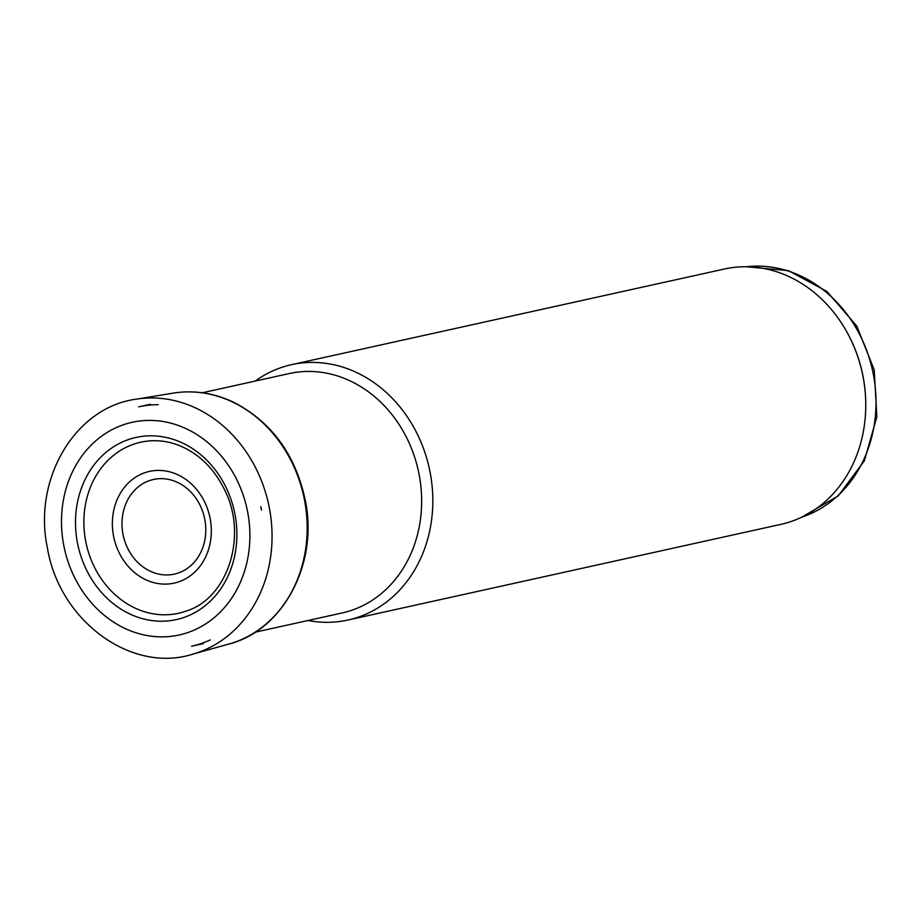 <?xml version="1.0" encoding="UTF-8"?>
<svg xmlns="http://www.w3.org/2000/svg" width="923" height="923" viewBox="0 0 923 923"><rect width="100%" height="100%" fill="white"/><g stroke="black" fill="none" stroke-linecap="round" stroke-linejoin="round"><path stroke-width="1.38" d="M308.063 620.487A130.754 112.168 -102.5 0 0 347.948 620.048L780.87 524.368A130.754 112.168 -102.5 0 0 865.739 407.435A130.754 112.168 -102.5 0 0 850.671 339.295A130.754 112.168 -102.5 0 0 724.428 269.008L291.506 364.689A130.754 112.168 -102.5 0 0 255.163 381.095M865.739 407.435L865.739 406.87A128.712 110.414 -102.5 0 0 850.925 339.791L850.671 339.295M122.944 533.979A48.446 41.558 -102.5 0 0 192.076 564.461A48.446 41.558 -102.5 0 0 176.651 481.991A48.446 41.558 -102.5 0 0 122.944 533.979M113.494 535.732A57.203 49.069 -102.5 0 0 195.134 571.718A57.203 49.069 -102.5 0 0 176.904 474.341A57.203 49.069 -102.5 0 0 113.494 535.732M255.071 632.209L342.075 612.976A122.586 105.164 -102.5 0 0 418.304 470.58A122.586 105.164 -102.5 0 0 289.176 373.573L202.16 392.806M347.948 620.048A130.754 112.168 -102.5 0 0 429.253 468.169A130.754 112.168 -102.5 0 0 291.506 364.689M246.129 505.135A108.914 93.431 77.5 0 1 247.745 512.507A108.914 93.431 77.5 0 1 132.658 631.644A108.914 93.431 77.5 0 1 84.143 453.043A108.914 93.431 77.5 0 1 242.414 492.882A108.914 93.431 77.5 0 1 246.129 505.135M801.799 517.145A128.712 110.414 -102.5 0 0 872.489 370.204A128.712 110.414 -102.5 0 0 746.453 266.747M203.348 643.631L191.58 646.238A122.586 105.164 -102.5 0 0 210.236 639.916M158.248 404.712A122.586 105.164 -102.5 0 0 138.669 406.835L150.437 404.239M261.486 510.096L260.805 506.669A125.17 107.38 77.5 0 1 261.486 510.096M269.47 508.55A130.754 112.168 77.5 0 1 193.599 653.922C131.747 674.286 59.28 620.948 47.396 547.835C32.628 478.691 75.594 406.443 137.262 399.024A130.754 112.168 77.5 0 1 266.862 497.105A130.754 112.168 77.5 0 1 269.47 508.55M137.262 399.024L171.943 393.348A128.666 110.379 77.5 0 1 304.625 500.704A128.666 110.379 77.5 0 1 227.439 644.45L193.599 653.922M186.792 610.864A87.593 75.132 77.5 0 1 86.266 543.97A87.593 75.132 77.5 0 1 149.238 440.929C158.987 440.121 168.678 441.529 178.312 445.163C198.18 453.031 213.525 467.753 224.358 489.352C248.218 535.444 227.9 597.896 186.792 610.864M227.289 490.032A93.281 80.024 77.5 0 1 235.042 514.699A93.281 80.024 77.5 0 1 138.865 617.579A93.281 80.024 77.5 0 1 91.827 467.938A93.281 80.024 77.5 0 1 227.289 490.032M801.683 517.192L838.153 495.963L864.343 460.854L876.85 416.838L874.196 369.823L856.786 326.073L826.893 291.426L788.357 270.635L746.326 266.747M171.943 393.348C192.872 389.76 213.386 392.713 233.507 402.174C271.674 421.949 295.625 454.785 305.375 500.704C318.527 564.334 282.623 631.332 227.439 644.45"/></g></svg>
